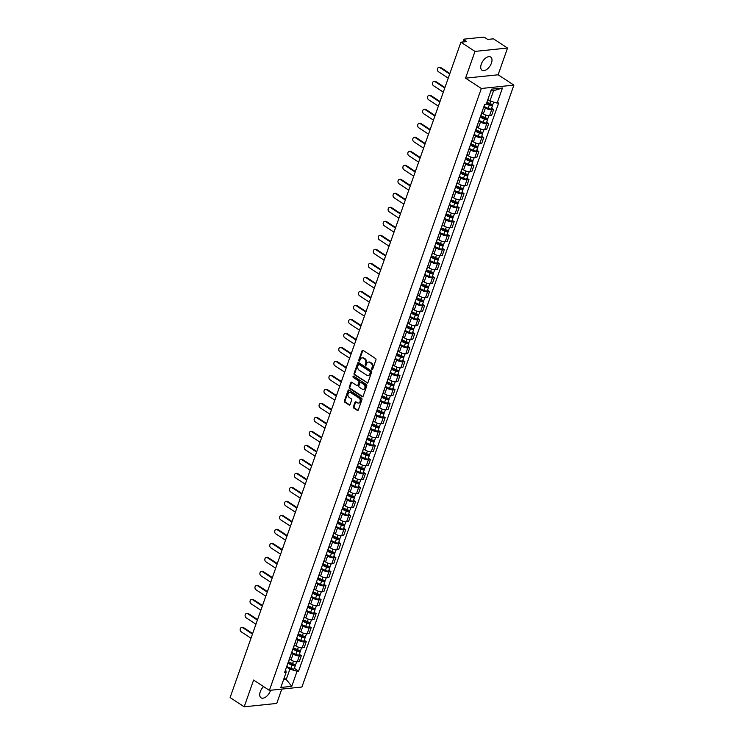 <?xml version="1.0" encoding="UTF-8"?>
<svg xmlns="http://www.w3.org/2000/svg" width="744" height="744" viewBox="0 0 744 744"><rect width="100%" height="100%" fill="white"/><g stroke="black" fill="none" stroke-linecap="round" stroke-linejoin="round"><path stroke-width="1.12" d="M371.944 369.526A0.698 0.53 -95.9 0 0 372.651 369.229L375.943 359.873A0.995 0.753 -95.9 0 0 375.562 358.534L363.063 350.35A0.995 0.753 -95.9 0 0 362.058 350.777L358.757 360.143A0.698 0.53 -95.9 0 0 359.733 360.775L360.161 359.566A3.181 2.427 -95.9 0 1 362.049 357.855A3.181 2.427 -95.9 0 1 363.37 358.199L364.411 358.878A3.181 2.427 -95.9 0 1 365.648 363.156L365.22 364.365A0.698 0.53 -95.9 0 0 366.188 365.006L366.615 363.788A3.181 2.427 -95.9 0 1 368.513 362.086A3.181 2.427 -95.9 0 1 369.833 362.43L370.875 363.109A3.181 2.427 -95.9 0 1 372.102 367.378L371.675 368.596A0.698 0.53 -95.9 0 0 371.944 369.526M263.562 686.572A7.896 4.343 123.2 0 0 260.279 691.725A7.896 4.343 123.2 0 0 261.042 697.807A7.896 4.343 123.2 0 0 270.444 690.674A7.896 4.343 123.2 0 0 270.584 690.255M491.44 63.119A7.896 4.343 123.2 0 0 490.687 57.037A7.896 4.343 123.2 0 0 481.284 64.17A7.896 4.343 123.2 0 0 482.038 70.243A7.896 4.343 123.2 0 0 491.44 63.119M353.409 406.754A0.995 0.753 -95.9 0 0 353.8 408.084L357.306 410.381A0.995 0.753 -95.9 0 0 358.31 409.953L361.965 399.556A0.995 0.753 -95.9 0 0 361.584 398.226L349.085 390.042A0.995 0.753 -95.9 0 0 348.08 390.47L344.416 400.867A0.995 0.753 -95.9 0 0 344.807 402.197L349.038 404.969A0.995 0.753 -95.9 0 0 350.043 404.55L351.614 400.095A0.995 0.753 -95.9 0 0 351.224 398.765L349.122 397.389A2.66 2.027 -95.9 0 1 347.941 394.506A2.66 2.027 -95.9 0 1 349.68 392.386A2.66 2.027 -95.9 0 1 350.787 392.674L359.017 398.059A2.66 2.027 -95.9 0 1 360.198 400.942A2.66 2.027 -95.9 0 1 358.459 403.062A2.66 2.027 -95.9 0 1 357.353 402.774L355.985 401.872A0.995 0.753 -95.9 0 0 354.981 402.299L353.409 406.754L354.06 406.68A0.995 0.753 -95.9 0 0 354.451 408.019L357.957 410.316A0.995 0.753 -95.9 0 0 358.031 410.353M465.558 78.157L498.117 74.791L507.538 48.044L474.979 51.41L465.558 78.157L481.34 88.49L269.375 690.376L253.602 680.053L244.181 706.8L230.101 697.584L460.899 42.203L466.665 41.599L464.47 40.167L463.865 41.896M474.979 51.41L460.899 42.203M366.95 382.983A0.995 0.753 -95.9 0 0 367.954 382.556L371.619 372.158A0.995 0.753 -95.9 0 0 371.237 370.828L358.729 362.644A0.995 0.753 -95.9 0 0 357.724 363.072L354.07 373.469A0.995 0.753 -95.9 0 0 354.451 374.799L367.601 382.918A0.995 0.753 -95.9 0 0 367.676 382.955M366.792 385.857L363.128 396.254A0.995 0.753 -95.9 0 1 362.123 396.682L349.624 388.498A0.995 0.753 -95.9 0 1 349.243 387.168L350.805 382.714A0.995 0.753 -95.9 0 1 351.81 382.286L356.888 385.606A0.995 0.753 -95.9 0 0 357.892 385.178L358.924 382.23A0.995 0.753 -95.9 0 0 358.543 380.891L353.27 377.441A0.698 0.53 -95.9 0 1 353.698 376.204L366.411 384.527A0.995 0.753 -95.9 0 1 366.792 385.857M507.538 48.044L493.458 38.828L487.701 39.423L485.506 37.991A2.027 0.688 19.4 0 0 482.791 37.2L464.358 39.106A2.027 0.688 19.4 0 0 463.865 39.358A2.027 0.688 19.4 0 0 464.47 40.167M498.117 74.791L513.899 85.114L301.934 687.01L269.375 690.376M244.181 706.8L276.74 703.433L281.79 689.093M482.754 109.842A4.659 1.59 -160.6 0 1 482.763 110.252A4.659 1.59 -160.6 0 1 482.503 110.568M481.824 112.921L483.312 113.906A4.659 1.59 19.4 0 0 489.561 115.72L491.654 109.796A4.659 1.59 -160.6 0 1 485.404 107.982L483.786 106.922M491.654 109.796L493.635 109.591L491.589 108.252M480.419 116.492A4.659 1.59 19.4 0 0 480.671 116.176L482.763 110.252M489.561 115.72L491.551 115.515L493.635 109.591M477.825 123.848A4.659 1.59 -160.6 0 1 477.834 124.257A4.659 1.59 -160.6 0 1 477.574 124.573M486.66 122.258L488.706 123.597L486.725 123.802A4.659 1.59 -160.6 0 1 480.475 121.979L478.857 120.919M475.481 130.498A4.659 1.59 19.4 0 0 475.742 130.181L477.834 124.257M476.885 126.926L478.383 127.903A4.659 1.59 19.4 0 0 484.632 129.726L486.623 129.521L488.706 123.597M472.896 137.845A4.659 1.59 -160.6 0 1 472.896 138.254A4.659 1.59 -160.6 0 1 472.645 138.57M481.731 136.254L483.777 137.594L481.786 137.798A4.659 1.59 -160.6 0 1 475.537 135.985L473.928 134.924M470.552 144.494A4.659 1.59 19.4 0 0 470.812 144.178L472.896 138.254M471.956 140.923L473.454 141.909A4.659 1.59 19.4 0 0 479.703 143.722L481.694 143.518L483.777 137.594M467.967 151.85A4.659 1.59 -160.6 0 1 467.967 152.26A4.659 1.59 -160.6 0 1 467.706 152.576M476.802 150.26L478.848 151.599L476.858 151.804A4.659 1.59 -160.6 0 1 470.608 149.981L468.999 148.93M465.623 158.5A4.659 1.59 19.4 0 0 465.884 158.184L467.967 152.26M467.027 154.929L468.525 155.905A4.659 1.59 19.4 0 0 474.774 157.728L476.755 157.523L478.848 151.599M463.038 165.847A4.659 1.59 -160.6 0 1 463.038 166.256A4.659 1.59 -160.6 0 1 462.777 166.572M471.873 164.257L473.919 165.596L471.929 165.8A4.659 1.59 -160.6 0 1 465.679 163.987L464.061 162.927M460.694 172.496A4.659 1.59 19.4 0 0 460.954 172.18L463.038 166.256M462.098 168.935L463.596 169.911A4.659 1.59 19.4 0 0 469.845 171.725L471.826 171.52L473.919 165.596M458.099 179.853A4.659 1.59 -160.6 0 1 458.109 180.262A4.659 1.59 -160.6 0 1 457.848 180.578M466.934 178.262L468.98 179.602L467 179.806A4.659 1.59 -160.6 0 1 460.75 177.983L459.132 176.933M455.765 186.502A4.659 1.59 19.4 0 0 456.016 186.186L458.109 180.262M457.169 182.931L458.657 183.907A4.659 1.59 19.4 0 0 464.916 185.73L466.897 185.526L468.98 179.602M453.17 193.858A4.659 1.59 -160.6 0 1 453.18 194.258A4.659 1.59 -160.6 0 1 452.919 194.575M462.005 192.259L464.051 193.598L462.071 193.812A4.659 1.59 -160.6 0 1 455.821 191.989L454.203 190.929M450.836 200.499A4.659 1.59 19.4 0 0 451.087 200.183L453.18 194.258M452.231 196.937L453.728 197.913A4.659 1.59 19.4 0 0 459.978 199.736L461.968 199.522L464.051 193.598M448.241 207.855A4.659 1.59 -160.6 0 1 448.241 208.264A4.659 1.59 -160.6 0 1 447.99 208.58M457.076 206.265L459.122 207.604L457.132 207.809A4.659 1.59 -160.6 0 1 450.883 205.986L449.274 204.935M445.898 214.505A4.659 1.59 19.4 0 0 446.158 214.188L448.241 208.264M447.302 210.933L448.799 211.91A4.659 1.59 19.4 0 0 455.049 213.733L457.039 213.528L459.122 207.604M443.312 221.861A4.659 1.59 -160.6 0 1 443.312 222.27A4.659 1.59 -160.6 0 1 443.052 222.586M452.147 220.27L454.193 221.61L452.203 221.814A4.659 1.59 -160.6 0 1 445.954 219.992L444.345 218.931M440.969 228.51A4.659 1.59 19.4 0 0 441.229 228.194L443.312 222.27M442.373 224.939L443.87 225.916A4.659 1.59 19.4 0 0 450.12 227.738L452.101 227.534L454.193 221.61M438.383 235.857A4.659 1.59 -160.6 0 1 438.383 236.267A4.659 1.59 -160.6 0 1 438.123 236.583M447.218 234.267L449.264 235.606L447.274 235.811A4.659 1.59 -160.6 0 1 441.025 233.997L439.406 232.937M436.04 242.507A4.659 1.59 19.4 0 0 436.3 242.191L438.383 236.267M437.444 238.936L438.941 239.921A4.659 1.59 19.4 0 0 445.191 241.735L447.172 241.53L449.264 235.606M433.454 249.863A4.659 1.59 -160.6 0 1 433.454 250.272A4.659 1.59 -160.6 0 1 433.194 250.589M442.28 248.273L444.326 249.612L442.345 249.817A4.659 1.59 -160.6 0 1 436.096 247.994L434.477 246.934M431.111 256.513A4.659 1.59 19.4 0 0 431.371 256.196L433.454 250.272M432.515 252.941L434.012 253.918A4.659 1.59 19.4 0 0 440.262 255.741L442.243 255.536L444.326 249.612M428.516 263.86A4.659 1.59 -160.6 0 1 428.525 264.269A4.659 1.59 -160.6 0 1 428.265 264.585M437.351 262.269L439.397 263.608L437.416 263.813A4.659 1.59 -160.6 0 1 431.167 262L429.548 260.939M426.182 270.509A4.659 1.59 19.4 0 0 426.433 270.193L428.525 264.269M427.586 266.938L429.074 267.924A4.659 1.59 19.4 0 0 435.324 269.737L437.314 269.533L439.397 263.608M423.587 277.865A4.659 1.59 -160.6 0 1 423.587 278.275A4.659 1.59 -160.6 0 1 423.336 278.591M432.422 276.275L434.468 277.614L432.478 277.819A4.659 1.59 -160.6 0 1 426.228 275.996L424.619 274.945M421.243 284.515A4.659 1.59 19.4 0 0 421.504 284.199L423.587 278.275M422.648 280.944L424.145 281.92A4.659 1.59 19.4 0 0 430.395 283.743L432.385 283.538L434.468 277.614M418.658 291.862A4.659 1.59 -160.6 0 1 418.658 292.271A4.659 1.59 -160.6 0 1 418.398 292.587M427.493 290.272L429.539 291.611L427.549 291.815A4.659 1.59 -160.6 0 1 421.299 290.002L419.69 288.942M416.315 298.511A4.659 1.59 19.4 0 0 416.575 298.195L418.658 292.271M417.719 294.95L419.216 295.926A4.659 1.59 19.4 0 0 425.466 297.74L427.456 297.535L429.539 291.611M413.729 305.868A4.659 1.59 -160.6 0 1 413.729 306.277A4.659 1.59 -160.6 0 1 413.469 306.593M422.564 304.277L424.61 305.617L422.62 305.821A4.659 1.59 -160.6 0 1 416.37 303.998L414.752 302.947M411.386 312.517A4.659 1.59 19.4 0 0 411.646 312.201L413.729 306.277M412.79 308.946L414.287 309.923A4.659 1.59 19.4 0 0 420.537 311.745L422.518 311.541L424.61 305.617M408.8 319.873A4.659 1.59 -160.6 0 1 408.8 320.273A4.659 1.59 -160.6 0 1 408.54 320.59M417.626 318.283L419.672 319.613L417.691 319.827A4.659 1.59 -160.6 0 1 411.441 318.004L409.823 316.944M406.457 326.514A4.659 1.59 19.4 0 0 406.717 326.197L408.8 320.273M407.861 322.952L409.358 323.928A4.659 1.59 19.4 0 0 415.608 325.751L417.589 325.537L419.672 319.613M403.862 333.87A4.659 1.59 -160.6 0 1 403.871 334.279A4.659 1.59 -160.6 0 1 403.611 334.595M412.697 332.28L414.743 333.619L412.762 333.824A4.659 1.59 -160.6 0 1 406.512 332.001L404.894 330.95M401.528 340.519A4.659 1.59 19.4 0 0 401.779 340.203L403.871 334.279M402.932 336.948L404.42 337.925A4.659 1.59 19.4 0 0 410.669 339.748L412.66 339.543L414.743 333.619M398.933 347.876A4.659 1.59 -160.6 0 1 398.942 348.285A4.659 1.59 -160.6 0 1 398.682 348.601M407.768 346.286L409.814 347.625L407.833 347.829A4.659 1.59 -160.6 0 1 401.574 346.007L399.965 344.946M396.589 354.525A4.659 1.59 19.4 0 0 396.85 354.209L398.942 348.285M397.993 350.954L399.491 351.931A4.659 1.59 19.4 0 0 405.74 353.753L407.731 353.549L409.814 347.625M394.004 361.872A4.659 1.59 -160.6 0 1 394.004 362.282A4.659 1.59 -160.6 0 1 393.753 362.598M402.839 360.282L404.885 361.621L402.895 361.826A4.659 1.59 -160.6 0 1 396.645 360.012L395.036 358.952M391.66 368.522A4.659 1.59 19.4 0 0 391.921 368.206L394.004 362.282M393.065 364.951L394.562 365.936A4.659 1.59 19.4 0 0 400.811 367.75L402.802 367.545L404.885 361.621M389.075 375.878A4.659 1.59 -160.6 0 1 389.075 376.287A4.659 1.59 -160.6 0 1 388.814 376.603M397.91 374.288L399.956 375.627L397.966 375.832A4.659 1.59 -160.6 0 1 391.716 374.009L390.098 372.958M386.731 382.528A4.659 1.59 19.4 0 0 386.992 382.211L389.075 376.287M388.136 378.956L389.633 379.933A4.659 1.59 19.4 0 0 395.882 381.756L397.863 381.551L399.956 375.627M384.146 389.875A4.659 1.59 -160.6 0 1 384.146 390.284A4.659 1.59 -160.6 0 1 383.885 390.6M392.972 388.284L395.027 389.624L393.037 389.828A4.659 1.59 -160.6 0 1 386.787 388.015L385.169 386.954M381.802 396.524A4.659 1.59 19.4 0 0 382.063 396.208L384.146 390.284M383.207 392.953L384.704 393.939A4.659 1.59 19.4 0 0 390.953 395.752L392.934 395.548L395.027 389.624M379.208 403.88A4.659 1.59 -160.6 0 1 379.217 404.29A4.659 1.59 -160.6 0 1 378.956 404.606M388.043 402.29L390.089 403.629L388.108 403.834A4.659 1.59 -160.6 0 1 381.858 402.011L380.24 400.96M376.873 410.53A4.659 1.59 19.4 0 0 377.124 410.214L379.217 404.29M378.278 406.959L379.766 407.935A4.659 1.59 19.4 0 0 386.015 409.758L388.005 409.553L390.089 403.629M374.279 417.877A4.659 1.59 -160.6 0 1 374.288 418.286A4.659 1.59 -160.6 0 1 374.027 418.602M383.113 416.287L385.159 417.626L383.179 417.84A4.659 1.59 -160.6 0 1 376.929 416.017L375.311 414.957M371.935 424.526A4.659 1.59 19.4 0 0 372.195 424.21L374.288 418.286M373.339 420.964L374.837 421.941A4.659 1.59 19.4 0 0 381.086 423.755L383.076 423.55L385.159 417.626M369.349 431.883A4.659 1.59 -160.6 0 1 369.349 432.292A4.659 1.59 -160.6 0 1 369.098 432.608M378.185 430.292L380.231 431.632L378.24 431.836A4.659 1.59 -160.6 0 1 371.991 430.013L370.382 428.963M367.006 438.532A4.659 1.59 19.4 0 0 367.266 438.216L369.349 432.292M368.41 434.961L369.908 435.938A4.659 1.59 19.4 0 0 376.157 437.76L378.147 437.556L380.231 431.632M364.421 445.889A4.659 1.59 -160.6 0 1 364.421 446.288A4.659 1.59 -160.6 0 1 364.16 446.614M373.256 444.298L375.302 445.637L373.311 445.842A4.659 1.59 -160.6 0 1 367.062 444.019L365.453 442.959M362.077 452.529A4.659 1.59 19.4 0 0 362.337 452.213L364.421 446.288M363.481 448.967L364.978 449.943A4.659 1.59 19.4 0 0 371.228 451.766L373.209 451.552L375.302 445.637M359.492 459.885A4.659 1.59 -160.6 0 1 359.492 460.294A4.659 1.59 -160.6 0 1 359.231 460.61M368.327 458.295L370.373 459.634L368.382 459.839A4.659 1.59 -160.6 0 1 362.133 458.016L360.514 456.965M357.148 466.534A4.659 1.59 19.4 0 0 357.408 466.218L359.492 460.294M358.552 462.963L360.05 463.94A4.659 1.59 19.4 0 0 366.299 465.763L368.28 465.558L370.373 459.634M354.553 473.891A4.659 1.59 -160.6 0 1 354.562 474.3A4.659 1.59 -160.6 0 1 354.302 474.616M363.388 472.301L365.434 473.64L363.453 473.844A4.659 1.59 -160.6 0 1 357.204 472.022L355.586 470.961M352.219 480.54A4.659 1.59 19.4 0 0 352.47 480.224L354.562 474.3M353.623 476.969L355.111 477.946A4.659 1.59 19.4 0 0 361.37 479.768L363.351 479.564L365.434 473.64M349.624 487.887A4.659 1.59 -160.6 0 1 349.634 488.296A4.659 1.59 -160.6 0 1 349.373 488.613M358.459 486.297L360.505 487.636L358.524 487.841A4.659 1.59 -160.6 0 1 352.275 486.027L350.657 484.967M347.29 494.537A4.659 1.59 19.4 0 0 347.541 494.221L349.634 488.296M348.685 490.966L350.182 491.951A4.659 1.59 19.4 0 0 356.432 493.765L358.422 493.56L360.505 487.636M344.695 501.893A4.659 1.59 -160.6 0 1 344.695 502.302A4.659 1.59 -160.6 0 1 344.444 502.619M353.53 500.303L355.576 501.642L353.586 501.847A4.659 1.59 -160.6 0 1 347.336 500.024L345.728 498.973M342.352 508.543A4.659 1.59 19.4 0 0 342.612 508.226L344.695 502.302M343.756 504.971L345.253 505.948A4.659 1.59 19.4 0 0 351.503 507.771L353.493 507.566L355.576 501.642M339.766 515.89A4.659 1.59 -160.6 0 1 339.766 516.299A4.659 1.59 -160.6 0 1 339.506 516.615M348.601 514.299L350.647 515.639L348.657 515.843A4.659 1.59 -160.6 0 1 342.407 514.03L340.798 512.969M337.423 522.539A4.659 1.59 19.4 0 0 337.683 522.223L339.766 516.299M338.827 518.968L340.324 519.954A4.659 1.59 19.4 0 0 346.574 521.767L348.555 521.563L350.647 515.639M334.837 529.895A4.659 1.59 -160.6 0 1 334.837 530.305A4.659 1.59 -160.6 0 1 334.577 530.621M343.672 528.305L345.718 529.644L343.728 529.849A4.659 1.59 -160.6 0 1 337.478 528.026L335.86 526.975M332.494 536.545A4.659 1.59 19.4 0 0 332.754 536.229L334.837 530.305M333.898 532.974L335.395 533.95A4.659 1.59 19.4 0 0 341.645 535.773L343.626 535.568L345.718 529.644M329.908 543.892A4.659 1.59 -160.6 0 1 329.908 544.301A4.659 1.59 -160.6 0 1 329.648 544.617M338.734 542.302L340.78 543.641L338.799 543.855A4.659 1.59 -160.6 0 1 332.549 542.032L330.931 540.972M327.565 550.541A4.659 1.59 19.4 0 0 327.825 550.225L329.908 544.301M328.969 546.98L330.466 547.956A4.659 1.59 19.4 0 0 336.716 549.769L338.697 549.565L340.78 543.641M324.97 557.898A4.659 1.59 -160.6 0 1 324.979 558.307A4.659 1.59 -160.6 0 1 324.719 558.623M333.805 556.307L335.851 557.647L333.87 557.851A4.659 1.59 -160.6 0 1 327.62 556.028L326.002 554.978M322.636 564.547A4.659 1.59 19.4 0 0 322.887 564.231L324.979 558.307M324.04 560.976L325.528 561.952A4.659 1.59 19.4 0 0 331.778 563.775L333.768 563.571L335.851 557.647M320.041 571.904A4.659 1.59 -160.6 0 1 320.041 572.313A4.659 1.59 -160.6 0 1 319.79 572.629M328.876 570.313L330.922 571.652L328.932 571.857A4.659 1.59 -160.6 0 1 322.682 570.034L321.073 568.974M317.697 578.544A4.659 1.59 19.4 0 0 317.958 578.228L320.041 572.313M319.102 574.982L320.599 575.958A4.659 1.59 19.4 0 0 326.849 577.781L328.839 577.577L330.922 571.652M315.112 585.9A4.659 1.59 -160.6 0 1 315.112 586.309A4.659 1.59 -160.6 0 1 314.852 586.625M323.947 584.31L325.993 585.649L324.003 585.854A4.659 1.59 -160.6 0 1 317.753 584.04L316.144 582.98M312.768 592.549A4.659 1.59 19.4 0 0 313.029 592.233L315.112 586.309M314.173 588.978L315.67 589.955A4.659 1.59 19.4 0 0 321.919 591.778L323.91 591.573L325.993 585.649M310.183 599.906A4.659 1.59 -160.6 0 1 310.183 600.315A4.659 1.59 -160.6 0 1 309.923 600.631M319.018 598.316L321.064 599.655L319.074 599.859A4.659 1.59 -160.6 0 1 312.824 598.036L311.206 596.976M307.839 606.555A4.659 1.59 19.4 0 0 308.1 606.239L310.183 600.315M309.244 602.984L310.741 603.961A4.659 1.59 19.4 0 0 316.991 605.783L318.971 605.579L321.064 599.655M305.254 613.902A4.659 1.59 -160.6 0 1 305.254 614.312A4.659 1.59 -160.6 0 1 304.993 614.628M314.08 612.312L316.126 613.651L314.145 613.856A4.659 1.59 -160.6 0 1 307.895 612.042L306.277 610.982M302.91 620.552A4.659 1.59 19.4 0 0 303.171 620.236L305.254 614.312M304.315 616.981L305.812 617.966A4.659 1.59 19.4 0 0 312.062 619.78L314.042 619.575L316.126 613.651M300.316 627.908A4.659 1.59 -160.6 0 1 300.325 628.317A4.659 1.59 -160.6 0 1 300.065 628.634M309.151 626.318L311.197 627.657L309.216 627.862A4.659 1.59 -160.6 0 1 302.966 626.039L301.348 624.988M297.981 634.558A4.659 1.59 19.4 0 0 298.232 634.241L300.325 628.317M299.386 630.986L300.874 631.963A4.659 1.59 19.4 0 0 307.123 633.786L309.113 633.581L311.197 627.657M295.387 641.905A4.659 1.59 -160.6 0 1 295.387 642.314A4.659 1.59 -160.6 0 1 295.136 642.63M304.222 640.314L306.268 641.654L304.287 641.858A4.659 1.59 -160.6 0 1 298.028 640.045L296.419 638.984M293.043 648.554A4.659 1.59 19.4 0 0 293.303 648.238L295.387 642.314M294.447 644.983L295.945 645.969A4.659 1.59 19.4 0 0 302.194 647.782L304.184 647.578L306.268 641.654M290.458 655.91A4.659 1.59 -160.6 0 1 290.458 656.32A4.659 1.59 -160.6 0 1 290.207 656.636M299.293 654.32L301.339 655.659L299.348 655.864A4.659 1.59 -160.6 0 1 293.099 654.041L291.49 652.99M288.114 662.56A4.659 1.59 19.4 0 0 288.374 662.244L290.458 656.32M289.518 658.989L291.016 659.965A4.659 1.59 19.4 0 0 297.265 661.788L299.255 661.583L301.339 655.659M487.832 99.631L489.943 101.007L493.579 90.694L490.882 90.973M283.529 679.756L286.235 679.477L289.872 669.154L297.07 671.255L291.76 686.331L280.823 687.465L286.133 672.39L284.599 672.548L484.679 104.402L486.204 104.244L491.514 89.159L502.451 88.034L497.141 103.109L489.943 101.007M297.07 671.255L298.604 671.097L498.675 102.951L497.141 103.109M481.34 88.49L513.899 85.114M284.115 678.091L286.235 679.477L291.76 686.331M285.677 669.479L286.133 672.39M289.872 669.154L286.552 666.987M294.364 668.317L298.604 671.097M502.451 88.034L493.579 90.694M372.549 369.424A0.698 0.53 -95.9 0 1 372.326 368.522L372.753 367.313A3.181 2.427 -95.9 0 0 371.526 363.044L370.875 363.109M368.838 362.077A3.181 2.427 -95.9 0 1 369.163 362.021A3.181 2.427 -95.9 0 1 370.484 362.356L371.526 363.044M362.384 357.855A3.181 2.427 -95.9 0 1 362.7 357.79A3.181 2.427 -95.9 0 1 364.021 358.134L365.062 358.813A3.181 2.427 -95.9 0 1 366.299 363.091L365.871 364.3A0.698 0.53 -95.9 0 0 366.085 365.192M362.988 350.312A0.995 0.753 -95.9 0 0 362.709 350.712L359.408 360.077A0.698 0.53 -95.9 0 0 359.631 360.97M358.654 362.598A0.995 0.753 -95.9 0 0 358.376 363.007L354.721 373.395A0.995 0.753 -95.9 0 0 355.102 374.734L367.601 382.918M370.307 372.493A0.698 0.53 -95.9 0 0 370.038 371.554L359.064 364.374A0.698 0.53 -95.9 0 0 358.357 364.672L357.911 365.955A3.181 2.427 -95.9 0 0 359.138 370.224L366.643 375.134A3.181 2.427 -95.9 0 0 367.954 375.478A3.181 2.427 -95.9 0 0 369.852 373.767L370.958 372.428A0.698 0.53 -95.9 0 0 370.689 371.488L370.038 371.554M359.157 364.365A0.698 0.53 -95.9 0 1 359.715 364.309L370.689 371.488M368.28 375.413A3.181 2.427 -95.9 0 0 368.606 375.413A3.181 2.427 -95.9 0 0 370.503 373.702L369.852 373.767M370.958 372.428L370.503 373.702M351.735 382.249A0.995 0.753 -95.9 0 0 351.456 382.649L349.894 387.094A0.995 0.753 -95.9 0 0 350.275 388.433L362.774 396.617A0.995 0.753 -95.9 0 0 362.858 396.654M357.613 385.587A0.995 0.753 -95.9 0 0 358.543 385.113L359.575 382.165A0.995 0.753 -95.9 0 0 359.194 380.826L353.27 377.441M353.753 376.241A0.698 0.53 -95.9 0 0 353.921 377.375M362.142 389.047A2.66 2.027 -95.9 0 0 363.249 389.335A2.66 2.027 -95.9 0 0 364.988 387.215A2.66 2.027 -95.9 0 0 363.807 384.341L360.905 382.435A0.995 0.753 -95.9 0 0 359.901 382.862L358.859 385.82A0.995 0.753 -95.9 0 0 359.24 387.15L362.142 389.047M363.574 389.27A2.66 2.027 -95.9 0 0 363.9 389.27A2.66 2.027 -95.9 0 0 365.639 387.15A2.66 2.027 -95.9 0 0 364.458 384.267L363.807 384.341M360.831 382.397A0.995 0.753 -95.9 0 1 361.556 382.37L364.458 384.267M355.902 401.834A0.995 0.753 -95.9 0 0 355.632 402.234L354.06 406.68M358.775 402.988A2.66 2.027 -95.9 0 0 359.11 402.988A2.66 2.027 -95.9 0 0 360.849 400.867A2.66 2.027 -95.9 0 0 359.668 397.993L359.017 398.059M350.015 392.386A2.66 2.027 -95.9 0 1 350.331 392.321A2.66 2.027 -95.9 0 1 351.438 392.609L359.668 397.993M349.01 389.996A0.995 0.753 -95.9 0 0 348.731 390.405L345.067 400.793A0.995 0.753 -95.9 0 0 345.458 402.132L349.689 404.903A0.995 0.753 -95.9 0 0 349.764 404.95M486.52 103.342L489.747 104.858L491.347 104.997L490.975 104.513L491.821 104.42A2.53 0.865 19.4 0 1 492.584 105.434L491.449 108.661A2.53 0.865 19.4 0 1 488.12 108.373L483.963 106.429M486.362 103.788L489.254 105.136A2.53 0.865 19.4 0 0 492.584 105.434M491.133 104.086L490.752 105.146M449.692 74.019L439.899 67.611A2.325 1.776 -95.9 0 0 438.932 67.36A2.325 1.776 -95.9 0 0 437.416 69.211A2.325 1.776 -95.9 0 0 438.449 71.74L448.241 78.148M486.901 102.263L489.794 103.611A2.53 0.865 19.4 0 0 493.123 103.909L493.756 102.123M438.932 67.36L439.778 67.267A2.325 1.776 84.1 0 1 440.746 67.518L449.878 73.498M480.326 116.752L484.818 118.854L486.409 119.003L486.046 118.51L486.892 118.426A2.53 0.865 19.4 0 1 487.655 119.44L486.52 122.667A2.53 0.865 19.4 0 1 483.181 122.369L479.034 120.426M480.168 117.199L484.325 119.142A2.53 0.865 19.4 0 0 487.655 119.44M486.195 118.082L485.823 119.152M444.763 88.015L434.97 81.608A2.325 1.776 -95.9 0 0 434.003 81.356A2.325 1.776 -95.9 0 0 432.478 83.216A2.325 1.776 -95.9 0 0 433.519 85.737L443.312 92.144M480.829 115.729L484.865 117.617A2.53 0.865 19.4 0 0 488.194 117.905L488.957 115.739M434.003 81.356L434.849 81.273A2.325 1.776 84.1 0 1 435.817 81.524L444.949 87.494M475.397 130.758L479.88 132.86L481.963 132.432A2.53 0.865 19.4 0 1 482.726 133.436L481.582 136.673A2.53 0.865 19.4 0 1 478.252 136.375L474.095 134.432M475.239 131.195L479.396 133.139A2.53 0.865 19.4 0 0 482.726 133.436M481.266 132.088L480.894 133.148M439.834 102.021L430.041 95.613A2.325 1.776 -95.9 0 0 429.074 95.362A2.325 1.776 -95.9 0 0 427.549 97.213A2.325 1.776 -95.9 0 0 428.591 99.743L438.383 106.15M475.9 129.735L479.926 131.614A2.53 0.865 19.4 0 0 483.256 131.911L484.028 129.744M429.074 95.362L429.92 95.269A2.325 1.776 84.1 0 1 430.888 95.52L440.02 101.5M470.459 144.755L474.951 146.856L476.551 147.005L476.188 146.522L477.034 146.428A2.53 0.865 19.4 0 1 477.788 147.442L476.653 150.669A2.53 0.865 19.4 0 1 473.324 150.372L469.166 148.428M470.31 145.201L474.458 147.145A2.53 0.865 19.4 0 0 477.788 147.442M476.337 146.094L475.965 147.154M434.905 116.018L425.112 109.61A2.325 1.776 -95.9 0 0 424.145 109.359A2.325 1.776 -95.9 0 0 422.62 111.219A2.325 1.776 -95.9 0 0 423.652 113.739L433.454 120.147M470.971 143.732L474.998 145.619A2.53 0.865 19.4 0 0 478.327 145.917L479.089 143.75M424.145 109.359L424.991 109.275A2.325 1.776 84.1 0 1 425.959 109.526L435.091 115.497M465.53 158.76L470.022 160.862L472.105 160.434A2.53 0.865 19.4 0 1 472.858 161.439L471.724 164.675A2.53 0.865 19.4 0 1 468.394 164.377L464.237 162.434M465.372 159.197L469.529 161.141A2.53 0.865 19.4 0 0 472.858 161.439M471.408 160.09L471.036 161.15M429.976 130.023L420.183 123.616A2.325 1.776 -95.9 0 0 419.216 123.365A2.325 1.776 -95.9 0 0 417.691 125.225A2.325 1.776 -95.9 0 0 418.723 127.745L428.516 134.153M466.042 157.737L470.069 159.616A2.53 0.865 19.4 0 0 473.398 159.913L474.161 157.747M419.216 123.365L420.062 123.272A2.325 1.776 84.1 0 1 421.03 123.523L430.153 129.502M460.601 172.766L465.093 174.868L466.693 175.007L466.321 174.524L467.176 174.431A2.53 0.865 19.4 0 1 467.93 175.445L466.795 178.672A2.53 0.865 19.4 0 1 463.466 178.374L459.308 176.43M460.443 173.203L464.6 175.147A2.53 0.865 19.4 0 0 467.93 175.445M466.479 174.096L466.107 175.156M425.038 144.029L415.245 137.612A2.325 1.776 -95.9 0 0 414.287 137.361A2.325 1.776 -95.9 0 0 412.762 139.221A2.325 1.776 -95.9 0 0 413.794 141.741L423.587 148.158M461.113 171.734L465.139 173.622A2.53 0.865 19.4 0 0 468.469 173.919L469.232 171.752M414.287 137.361L415.133 137.277A2.325 1.776 84.1 0 1 416.091 137.528L425.224 143.508M455.672 186.763L460.164 188.864L462.238 188.437A2.53 0.865 19.4 0 1 463.001 189.441L461.866 192.677A2.53 0.865 19.4 0 1 458.527 192.38L454.379 190.436M455.514 187.209L459.671 189.153A2.53 0.865 19.4 0 0 463.001 189.441M461.55 188.093L461.168 189.153M420.109 158.026L410.316 151.618A2.325 1.776 -95.9 0 0 409.349 151.367A2.325 1.776 -95.9 0 0 407.824 153.227A2.325 1.776 -95.9 0 0 408.865 155.747L418.658 162.155M456.174 185.74L460.211 187.627A2.53 0.865 19.4 0 0 463.54 187.916L464.303 185.749M409.349 151.367L410.195 151.283A2.325 1.776 84.1 0 1 411.162 151.534L420.295 157.505M450.743 200.768L455.226 202.87L456.825 203.01L456.463 202.526L457.309 202.433A2.53 0.865 19.4 0 1 458.072 203.447L456.928 206.674A2.53 0.865 19.4 0 1 453.598 206.386L449.45 204.442M450.585 201.206L454.742 203.149A2.53 0.865 19.4 0 0 458.072 203.447M456.611 202.098L456.239 203.159M415.18 172.031L405.387 165.624A2.325 1.776 -95.9 0 0 404.42 165.373A2.325 1.776 -95.9 0 0 402.895 167.223A2.325 1.776 -95.9 0 0 403.936 169.753L413.729 176.161M451.245 199.736L455.272 201.624A2.53 0.865 19.4 0 0 458.611 201.922L459.374 199.755M404.42 165.373L405.266 165.28A2.325 1.776 84.1 0 1 406.233 165.531L415.366 171.511M445.805 214.765L450.297 216.867L452.38 216.439A2.53 0.865 19.4 0 1 453.143 217.443L451.999 220.68A2.53 0.865 19.4 0 1 448.669 220.382L444.512 218.438M445.656 215.211L449.804 217.155A2.53 0.865 19.4 0 0 453.143 217.443M451.682 216.095L451.31 217.155M410.251 186.028L400.458 179.62A2.325 1.776 -95.9 0 0 399.491 179.369A2.325 1.776 -95.9 0 0 397.966 181.229A2.325 1.776 -95.9 0 0 399.007 183.749L408.8 190.157M446.316 213.742L450.343 215.63A2.53 0.865 19.4 0 0 453.673 215.918L454.435 213.751M399.491 179.369L400.337 179.285A2.325 1.776 84.1 0 1 401.304 179.537L410.437 185.507M440.876 228.771L445.368 230.873L446.967 231.012L446.605 230.528L447.451 230.435A2.53 0.865 19.4 0 1 448.204 231.449L447.07 234.676A2.53 0.865 19.4 0 1 443.74 234.388L439.583 232.444M440.727 229.208L444.875 231.152A2.53 0.865 19.4 0 0 448.204 231.449M446.753 230.101L446.381 231.161M405.322 200.034L395.529 193.626A2.325 1.776 -95.9 0 0 394.562 193.375A2.325 1.776 -95.9 0 0 393.037 195.226A2.325 1.776 -95.9 0 0 394.069 197.755L403.862 204.163M441.387 227.738L445.414 229.626A2.53 0.865 19.4 0 0 448.744 229.924L449.506 227.757M394.562 193.375L395.408 193.282A2.325 1.776 84.1 0 1 396.375 193.533L405.499 199.513M435.947 242.767L440.439 244.869L442.038 245.018L441.676 244.525L442.522 244.441A2.53 0.865 19.4 0 1 443.275 245.455L442.141 248.682A2.53 0.865 19.4 0 1 438.811 248.384L434.654 246.441M435.789 243.214L439.946 245.157A2.53 0.865 19.4 0 0 443.275 245.455M441.824 244.097L441.452 245.167M400.393 214.03L390.591 207.623A2.325 1.776 -95.9 0 0 389.633 207.371A2.325 1.776 -95.9 0 0 388.108 209.231A2.325 1.776 -95.9 0 0 389.14 211.752L398.933 218.159M436.458 241.744L440.485 243.632A2.53 0.865 19.4 0 0 443.815 243.92L444.577 241.754M389.633 207.371L390.479 207.288A2.325 1.776 84.1 0 1 391.446 207.539L400.57 213.509M431.018 256.773L435.51 258.875L437.584 258.447A2.53 0.865 19.4 0 1 438.346 259.451L437.212 262.688A2.53 0.865 19.4 0 1 433.882 262.39L429.725 260.447M430.86 257.21L435.017 259.154A2.53 0.865 19.4 0 0 438.346 259.451M436.895 258.103L436.514 259.163M395.455 228.036L385.662 221.628A2.325 1.776 -95.9 0 0 384.695 221.377A2.325 1.776 -95.9 0 0 383.169 223.228A2.325 1.776 -95.9 0 0 384.211 225.758L394.004 232.165M431.52 255.75L435.556 257.629A2.53 0.865 19.4 0 0 438.886 257.926L439.648 255.759M384.695 221.377L385.541 221.284A2.325 1.776 84.1 0 1 386.508 221.535L395.641 227.515M426.089 270.769L430.571 272.871L432.171 273.02L431.808 272.537L432.655 272.444A2.53 0.865 19.4 0 1 433.417 273.457L432.273 276.684A2.53 0.865 19.4 0 1 428.944 276.387L424.796 274.443M425.931 271.216L430.088 273.16A2.53 0.865 19.4 0 0 433.417 273.457M431.957 272.109L431.585 273.169M390.526 242.032L380.733 235.625A2.325 1.776 -95.9 0 0 379.766 235.374A2.325 1.776 -95.9 0 0 378.24 237.234A2.325 1.776 -95.9 0 0 379.282 239.754L389.075 246.162M426.591 269.747L430.618 271.634A2.53 0.865 19.4 0 0 433.957 271.932L434.719 269.765M379.766 235.374L380.612 235.29A2.325 1.776 84.1 0 1 381.579 235.541L390.712 241.512M421.151 284.775L425.642 286.877L427.726 286.449A2.53 0.865 19.4 0 1 428.488 287.454L427.344 290.69A2.53 0.865 19.4 0 1 424.015 290.393L419.858 288.449M421.002 285.212L425.149 287.156A2.53 0.865 19.4 0 0 428.488 287.454M427.028 286.105L426.656 287.165M385.597 256.038L375.804 249.631A2.325 1.776 -95.9 0 0 374.837 249.379A2.325 1.776 -95.9 0 0 373.311 251.239A2.325 1.776 -95.9 0 0 374.353 253.76L384.146 260.168M421.662 283.752L425.689 285.631A2.53 0.865 19.4 0 0 429.018 285.928L429.781 283.762M374.837 249.379L375.683 249.287A2.325 1.776 84.1 0 1 376.65 249.547L385.783 255.518M416.222 298.781L420.713 300.883L422.313 301.022L421.95 300.539L422.797 300.446A2.53 0.865 19.4 0 1 423.55 301.459L422.415 304.687A2.53 0.865 19.4 0 1 419.086 304.389L414.929 302.445M416.073 299.218L420.221 301.162A2.53 0.865 19.4 0 0 423.55 301.459M422.099 300.111L421.727 301.171M380.668 270.044L370.875 263.627A2.325 1.776 -95.9 0 0 369.908 263.376A2.325 1.776 -95.9 0 0 368.382 265.236A2.325 1.776 -95.9 0 0 369.415 267.756L379.208 274.173M416.733 297.749L420.76 299.637A2.53 0.865 19.4 0 0 424.089 299.934L424.852 297.767M369.908 263.376L370.754 263.292A2.325 1.776 84.1 0 1 371.721 263.543L380.844 269.523M411.293 312.778L415.784 314.879L417.868 314.452A2.53 0.865 19.4 0 1 418.621 315.456L417.486 318.692A2.53 0.865 19.4 0 1 414.157 318.395L410 316.451M411.134 313.224L415.292 315.168A2.53 0.865 19.4 0 0 418.621 315.456M417.17 314.108L416.798 315.168M375.739 284.041L365.946 277.633A2.325 1.776 -95.9 0 0 364.978 277.382A2.325 1.776 -95.9 0 0 363.453 279.242A2.325 1.776 -95.9 0 0 364.486 281.762L374.279 288.17M411.804 311.755L415.831 313.643A2.53 0.865 19.4 0 0 419.16 313.931L419.923 311.764M364.978 277.382L365.825 277.298A2.325 1.776 84.1 0 1 366.792 277.549L375.915 283.52M406.363 326.783L410.855 328.885L412.455 329.025L412.083 328.541L412.929 328.448A2.53 0.865 19.4 0 1 413.692 329.462L412.557 332.689A2.53 0.865 19.4 0 1 409.228 332.401L405.071 330.457M406.205 327.221L410.363 329.164A2.53 0.865 19.4 0 0 413.692 329.462M412.241 328.113L411.86 329.173M370.8 298.046L361.007 291.639A2.325 1.776 -95.9 0 0 360.04 291.388A2.325 1.776 -95.9 0 0 358.515 293.238A2.325 1.776 -95.9 0 0 359.557 295.768L369.349 302.176M406.875 325.751L410.902 327.639A2.53 0.865 19.4 0 0 414.231 327.937L414.994 325.77M360.04 291.388L360.887 291.295A2.325 1.776 84.1 0 1 361.854 291.546L370.986 297.526M401.435 340.78L405.917 342.882L408 342.454A2.53 0.865 19.4 0 1 408.763 343.458L407.619 346.695A2.53 0.865 19.4 0 1 404.29 346.397L400.142 344.453M401.276 341.226L405.434 343.17A2.53 0.865 19.4 0 0 408.763 343.458M407.303 342.11L406.931 343.17M365.871 312.043L356.078 305.635A2.325 1.776 -95.9 0 0 355.111 305.384A2.325 1.776 -95.9 0 0 353.586 307.244A2.325 1.776 -95.9 0 0 354.628 309.764L364.421 316.172M401.937 339.757L405.964 341.645A2.53 0.865 19.4 0 0 409.302 341.933L410.065 339.766M355.111 305.384L355.958 305.3A2.325 1.776 84.1 0 1 356.925 305.552L366.057 311.522M396.496 354.786L400.988 356.888L403.071 356.46A2.53 0.865 19.4 0 1 403.834 357.464L402.69 360.691A2.53 0.865 19.4 0 1 399.361 360.403L395.204 358.459M396.347 355.223L400.505 357.167A2.53 0.865 19.4 0 0 403.834 357.464M402.374 356.116L402.002 357.176M360.942 326.049L351.149 319.641A2.325 1.776 -95.9 0 0 350.182 319.39A2.325 1.776 -95.9 0 0 348.657 321.241A2.325 1.776 -95.9 0 0 349.699 323.77L359.492 330.178M397.008 353.753L401.035 355.641A2.53 0.865 19.4 0 0 404.364 355.939L405.127 353.772M350.182 319.39L351.029 319.297A2.325 1.776 84.1 0 1 351.996 319.548L361.128 325.528M391.567 368.782L396.059 370.884L397.659 371.033L397.296 370.54L398.142 370.456A2.53 0.865 19.4 0 1 398.896 371.47L397.761 374.697A2.53 0.865 19.4 0 1 394.432 374.399L390.274 372.456M391.418 369.229L395.566 371.172A2.53 0.865 19.4 0 0 398.896 371.47M397.445 370.112L397.073 371.182M356.013 340.045L346.22 333.638A2.325 1.776 -95.9 0 0 345.253 333.386A2.325 1.776 -95.9 0 0 343.728 335.246A2.325 1.776 -95.9 0 0 344.76 337.767L354.553 344.174M392.079 367.759L396.106 369.647A2.53 0.865 19.4 0 0 399.435 369.935L400.198 367.769M345.253 333.386L346.099 333.303A2.325 1.776 84.1 0 1 347.067 333.554L356.199 339.524M386.638 382.788L391.13 384.89L393.213 384.462A2.53 0.865 19.4 0 1 393.967 385.466L392.832 388.703A2.53 0.865 19.4 0 1 389.503 388.405L385.346 386.462M386.48 383.225L390.637 385.169A2.53 0.865 19.4 0 0 393.967 385.466M392.516 384.118L392.144 385.178M351.084 354.051L341.291 347.643A2.325 1.776 -95.9 0 0 340.324 347.392A2.325 1.776 -95.9 0 0 338.799 349.243A2.325 1.776 -95.9 0 0 339.831 351.773L349.624 358.18M387.15 381.765L391.177 383.644A2.53 0.865 19.4 0 0 394.506 383.941L395.269 381.774M340.324 347.392L341.171 347.299A2.325 1.776 84.1 0 1 342.138 347.55L351.261 353.53M381.709 396.784L386.201 398.886L387.801 399.035L387.429 398.552L388.275 398.459A2.53 0.865 19.4 0 1 389.038 399.472L387.903 402.699A2.53 0.865 19.4 0 1 384.574 402.402L380.417 400.458M381.551 397.231L385.708 399.175A2.53 0.865 19.4 0 0 389.038 399.472M387.587 398.124L387.206 399.184M346.146 368.057L336.353 361.64A2.325 1.776 -95.9 0 0 335.386 361.389A2.325 1.776 -95.9 0 0 333.87 363.249A2.325 1.776 -95.9 0 0 334.902 365.769L344.695 372.177M382.221 395.762L386.248 397.649A2.53 0.865 19.4 0 0 389.577 397.947L390.34 395.78M335.386 361.389L336.232 361.305A2.325 1.776 84.1 0 1 337.199 361.556L346.332 367.527M376.78 410.79L381.272 412.892L383.346 412.464A2.53 0.865 19.4 0 1 384.109 413.469L382.974 416.705A2.53 0.865 19.4 0 1 379.635 416.408L375.488 414.464M376.622 411.227L380.779 413.18A2.53 0.865 19.4 0 0 384.109 413.469M382.649 412.12L382.277 413.18M341.217 382.053L331.424 375.646A2.325 1.776 -95.9 0 0 330.457 375.394A2.325 1.776 -95.9 0 0 328.932 377.255A2.325 1.776 -95.9 0 0 329.973 379.775L339.766 386.183M377.282 409.767L381.319 411.646A2.53 0.865 19.4 0 0 384.648 411.944L385.411 409.777M330.457 375.394L331.303 375.311A2.325 1.776 84.1 0 1 332.27 375.562L341.403 381.533M371.851 424.796L376.334 426.898L377.933 427.037L377.571 426.554L378.417 426.461A2.53 0.865 19.4 0 1 379.18 427.474L378.036 430.702A2.53 0.865 19.4 0 1 374.706 430.413L370.549 428.46M371.693 425.233L375.85 427.177A2.53 0.865 19.4 0 0 379.18 427.474M377.719 426.126L377.348 427.186M336.288 396.059L326.495 389.651A2.325 1.776 -95.9 0 0 325.528 389.391A2.325 1.776 -95.9 0 0 324.003 391.251A2.325 1.776 -95.9 0 0 325.044 393.771L334.837 400.188M372.353 423.764L376.38 425.652A2.53 0.865 19.4 0 0 379.71 425.949L380.482 423.782M325.528 389.391L326.374 389.307A2.325 1.776 84.1 0 1 327.341 389.558L336.474 395.538M366.913 438.793L371.405 440.894L373.488 440.467A2.53 0.865 19.4 0 1 374.241 441.471L373.107 444.707A2.53 0.865 19.4 0 1 369.777 444.41L365.62 442.466M366.764 439.239L370.912 441.183A2.53 0.865 19.4 0 0 374.241 441.471M372.791 440.123L372.418 441.183M331.359 410.056L321.566 403.648A2.325 1.776 -95.9 0 0 320.599 403.397A2.325 1.776 -95.9 0 0 319.074 405.257A2.325 1.776 -95.9 0 0 320.106 407.777L329.908 414.185M367.424 437.77L371.451 439.658A2.53 0.865 19.4 0 0 374.781 439.946L375.543 437.779M320.599 403.397L321.445 403.313A2.325 1.776 84.1 0 1 322.412 403.564L331.545 409.535M361.984 452.798L366.476 454.9L368.075 455.04L367.713 454.556L368.559 454.463A2.53 0.865 19.4 0 1 369.312 455.477L368.178 458.704A2.53 0.865 19.4 0 1 364.848 458.416L360.691 456.472M361.826 453.236L365.983 455.179A2.53 0.865 19.4 0 0 369.312 455.477M367.862 454.128L367.49 455.189M326.43 424.061L316.637 417.654A2.325 1.776 -95.9 0 0 315.67 417.403A2.325 1.776 -95.9 0 0 314.145 419.253A2.325 1.776 -95.9 0 0 315.177 421.783L324.97 428.191M362.495 451.766L366.522 453.654A2.53 0.865 19.4 0 0 369.852 453.952L370.614 451.785M315.67 417.403L316.516 417.31A2.325 1.776 84.1 0 1 317.483 417.561L326.607 423.541M357.055 466.795L361.547 468.897L363.63 468.469A2.53 0.865 19.4 0 1 364.383 469.473L363.249 472.71A2.53 0.865 19.4 0 1 359.919 472.412L355.762 470.468M356.897 467.241L361.054 469.185A2.53 0.865 19.4 0 0 364.383 469.473M362.933 468.125L362.561 469.194M321.492 438.058L311.699 431.65A2.325 1.776 -95.9 0 0 310.741 431.399A2.325 1.776 -95.9 0 0 309.216 433.259A2.325 1.776 -95.9 0 0 310.248 435.779L320.041 442.187M357.566 465.772L361.593 467.66A2.53 0.865 19.4 0 0 364.923 467.948L365.685 465.781M310.741 431.399L311.587 431.315A2.325 1.776 84.1 0 1 312.545 431.567L321.678 437.537M352.126 480.801L356.618 482.903L358.692 482.475A2.53 0.865 19.4 0 1 359.454 483.479L358.32 486.706A2.53 0.865 19.4 0 1 354.981 486.418L350.833 484.474M351.968 481.238L356.125 483.181A2.53 0.865 19.4 0 0 359.454 483.479M358.004 482.131L357.622 483.191M316.563 452.064L306.77 445.656A2.325 1.776 -95.9 0 0 305.803 445.405A2.325 1.776 -95.9 0 0 304.277 447.256A2.325 1.776 -95.9 0 0 305.319 449.785L315.112 456.193M352.628 479.768L356.664 481.656A2.53 0.865 19.4 0 0 359.994 481.954L360.756 479.787M305.803 445.405L306.649 445.312A2.325 1.776 84.1 0 1 307.616 445.563L316.749 451.543M347.197 494.797L351.68 496.899L353.279 497.048L352.916 496.564L353.763 496.471A2.53 0.865 19.4 0 1 354.525 497.485L353.381 500.712A2.53 0.865 19.4 0 1 350.052 500.414L345.904 498.471M347.039 495.244L351.196 497.187A2.53 0.865 19.4 0 0 354.525 497.485M353.065 496.127L352.693 497.197M311.634 466.06L301.841 459.653A2.325 1.776 -95.9 0 0 300.874 459.401A2.325 1.776 -95.9 0 0 299.348 461.261A2.325 1.776 -95.9 0 0 300.39 463.782L310.183 470.189M347.699 493.774L351.726 495.662A2.53 0.865 19.4 0 0 355.065 495.96L355.827 493.784M300.874 459.401L301.72 459.318A2.325 1.776 84.1 0 1 302.687 459.569L311.82 465.539M342.259 508.803L346.751 510.905L348.834 510.477A2.53 0.865 19.4 0 1 349.596 511.481L348.452 514.718A2.53 0.865 19.4 0 1 345.123 514.42L340.966 512.476M342.11 509.24L346.258 511.184A2.53 0.865 19.4 0 0 349.596 511.481M348.136 510.133L347.764 511.193M306.705 480.066L296.912 473.658A2.325 1.776 -95.9 0 0 295.945 473.407A2.325 1.776 -95.9 0 0 294.419 475.267A2.325 1.776 -95.9 0 0 295.461 477.788L305.254 484.195M342.77 507.78L346.797 509.659A2.53 0.865 19.4 0 0 350.126 509.956L350.889 507.789M295.945 473.407L296.791 473.314A2.325 1.776 84.1 0 1 297.758 473.565L306.891 479.545M337.33 522.809L341.822 524.901L343.421 525.05L343.058 524.567L343.905 524.474A2.53 0.865 19.4 0 1 344.658 525.487L343.523 528.714A2.53 0.865 19.4 0 1 340.194 528.417L336.037 526.473M337.181 523.246L341.329 525.19A2.53 0.865 19.4 0 0 344.658 525.487M343.207 524.139L342.835 525.199M301.776 494.072L291.983 487.655A2.325 1.776 -95.9 0 0 291.016 487.404A2.325 1.776 -95.9 0 0 289.49 489.264A2.325 1.776 -95.9 0 0 290.523 491.784L300.316 498.192M337.841 521.776L341.868 523.664A2.53 0.865 19.4 0 0 345.197 523.962L345.96 521.795M291.016 487.404L291.862 487.32A2.325 1.776 84.1 0 1 292.829 487.571L301.952 493.542M332.401 536.805L336.893 538.907L338.976 538.479A2.53 0.865 19.4 0 1 339.729 539.484L338.594 542.72A2.53 0.865 19.4 0 1 335.265 542.423L331.108 540.479M332.243 537.242L336.4 539.195A2.53 0.865 19.4 0 0 339.729 539.484M338.278 538.135L337.906 539.195M296.847 508.068L287.044 501.661A2.325 1.776 -95.9 0 0 286.087 501.409A2.325 1.776 -95.9 0 0 284.561 503.269A2.325 1.776 -95.9 0 0 285.594 505.79L295.387 512.197M332.912 535.782L336.939 537.661A2.53 0.865 19.4 0 0 340.268 537.959L341.031 535.792M286.087 501.409L286.933 501.326A2.325 1.776 84.1 0 1 287.9 501.577L297.023 507.548M327.472 550.811L331.964 552.913L333.563 553.052L333.191 552.569L334.037 552.476A2.53 0.865 19.4 0 1 334.8 553.49L333.665 556.717A2.53 0.865 19.4 0 1 330.336 556.428L326.179 554.475M327.314 551.248L331.471 553.192A2.53 0.865 19.4 0 0 334.8 553.49M333.349 552.141L332.968 553.201M291.908 522.074L282.116 515.666A2.325 1.776 -95.9 0 0 281.148 515.415A2.325 1.776 -95.9 0 0 279.623 517.266A2.325 1.776 -95.9 0 0 280.665 519.786L290.458 526.203M327.974 549.779L332.01 551.667A2.53 0.865 19.4 0 0 335.339 551.964L336.102 549.797M281.148 515.415L281.995 515.322A2.325 1.776 84.1 0 1 282.962 515.573L292.094 521.553M322.543 564.808L327.025 566.909L329.108 566.482A2.53 0.865 19.4 0 1 329.871 567.486L328.727 570.722A2.53 0.865 19.4 0 1 325.398 570.425L321.25 568.481M322.385 565.254L326.542 567.198A2.53 0.865 19.4 0 0 329.871 567.486M328.411 566.138L328.039 567.198M286.979 536.071L277.187 529.663A2.325 1.776 -95.9 0 0 276.219 529.412A2.325 1.776 -95.9 0 0 274.694 531.272A2.325 1.776 -95.9 0 0 275.736 533.792L285.529 540.2M323.045 563.785L327.072 565.673A2.53 0.865 19.4 0 0 330.41 565.961L331.173 563.794M276.219 529.412L277.066 529.328A2.325 1.776 84.1 0 1 278.033 529.579L287.165 535.55M317.604 578.813L322.096 580.915L323.696 581.055L323.333 580.571L324.179 580.478A2.53 0.865 19.4 0 1 324.942 581.492L323.798 584.719A2.53 0.865 19.4 0 1 320.469 584.431L316.312 582.487M317.456 579.251L321.603 581.194A2.53 0.865 19.4 0 0 324.942 581.492M323.482 580.143L323.11 581.204M282.05 550.076L272.257 543.669A2.325 1.776 -95.9 0 0 271.29 543.418A2.325 1.776 -95.9 0 0 269.765 545.268A2.325 1.776 -95.9 0 0 270.807 547.798L280.6 554.206M318.116 577.781L322.143 579.669A2.53 0.865 19.4 0 0 325.472 579.967L326.235 577.8M271.29 543.418L272.137 543.325A2.325 1.776 84.1 0 1 273.104 543.576L282.236 549.556M312.675 592.81L317.167 594.912L319.25 594.484A2.53 0.865 19.4 0 1 320.004 595.488L318.869 598.725A2.53 0.865 19.4 0 1 315.54 598.427L311.383 596.483M312.526 593.256L316.674 595.2A2.53 0.865 19.4 0 0 320.004 595.488M318.553 594.14L318.181 595.209M277.121 564.073L267.329 557.665A2.325 1.776 -95.9 0 0 266.361 557.414A2.325 1.776 -95.9 0 0 264.836 559.274A2.325 1.776 -95.9 0 0 265.868 561.794L275.661 568.202M313.187 591.787L317.214 593.675A2.53 0.865 19.4 0 0 320.543 593.963L321.306 591.796M266.361 557.414L267.208 557.33A2.325 1.776 84.1 0 1 268.175 557.582L277.298 563.552M307.746 606.816L312.238 608.918L314.321 608.49A2.53 0.865 19.4 0 1 315.075 609.494L313.94 612.721A2.53 0.865 19.4 0 1 310.611 612.433L306.454 610.489M307.588 607.253L311.745 609.197A2.53 0.865 19.4 0 0 315.075 609.494M313.624 608.146L313.252 609.206M272.192 578.079L262.399 571.671A2.325 1.776 -95.9 0 0 261.432 571.42A2.325 1.776 -95.9 0 0 259.907 573.271A2.325 1.776 -95.9 0 0 260.939 575.8L270.732 582.208M308.258 605.793L312.285 607.671A2.53 0.865 19.4 0 0 315.614 607.969L316.377 605.802M261.432 571.42L262.279 571.327A2.325 1.776 84.1 0 1 263.246 571.578L272.369 577.558M302.817 620.812L307.309 622.914L308.909 623.063L308.537 622.579L309.383 622.486A2.53 0.865 19.4 0 1 310.146 623.5L309.011 626.727A2.53 0.865 19.4 0 1 305.682 626.429L301.525 624.486M302.659 621.259L306.816 623.202A2.53 0.865 19.4 0 0 310.146 623.5M308.695 622.142L308.314 623.212M267.254 592.075L257.461 585.668A2.325 1.776 -95.9 0 0 256.494 585.416A2.325 1.776 -95.9 0 0 254.969 587.276A2.325 1.776 -95.9 0 0 256.01 589.797L265.803 596.204M303.329 619.789L307.356 621.677A2.53 0.865 19.4 0 0 310.685 621.975L311.448 619.799M256.494 585.416L257.34 585.333A2.325 1.776 84.1 0 1 258.308 585.584L267.44 591.554M297.888 634.818L302.371 636.92L304.454 636.492A2.53 0.865 19.4 0 1 305.217 637.496L304.073 640.733A2.53 0.865 19.4 0 1 300.743 640.435L296.596 638.491M297.73 635.255L301.887 637.199A2.53 0.865 19.4 0 0 305.217 637.496M303.757 636.148L303.385 637.208M262.325 606.081L252.532 599.673A2.325 1.776 -95.9 0 0 251.565 599.422A2.325 1.776 -95.9 0 0 250.04 601.282A2.325 1.776 -95.9 0 0 251.081 603.803L260.874 610.21M298.391 633.795L302.417 635.674A2.53 0.865 19.4 0 0 305.756 635.971L306.519 633.804M251.565 599.422L252.411 599.329A2.325 1.776 84.1 0 1 253.379 599.58L262.511 605.56M292.95 648.824L297.442 650.916L299.042 651.065L298.679 650.582L299.525 650.489A2.53 0.865 19.4 0 1 300.288 651.502L299.144 654.729A2.53 0.865 19.4 0 1 295.814 654.432L291.657 652.488M292.801 649.261L296.958 651.205A2.53 0.865 19.4 0 0 300.288 651.502M298.828 650.154L298.456 651.214M257.396 620.087L247.603 613.67A2.325 1.776 -95.9 0 0 246.636 613.419A2.325 1.776 -95.9 0 0 245.111 615.279A2.325 1.776 -95.9 0 0 246.152 617.799L255.945 624.216M293.462 647.792L297.488 649.679A2.53 0.865 19.4 0 0 300.818 649.977L301.58 647.81M246.636 613.419L247.482 613.335A2.325 1.776 84.1 0 1 248.45 613.586L257.582 619.557M288.021 662.82L292.513 664.922L294.596 664.494A2.53 0.865 19.4 0 1 295.349 665.499L294.215 668.735A2.53 0.865 19.4 0 1 290.885 668.438L286.728 666.494M287.872 663.257L292.02 665.21A2.53 0.865 19.4 0 0 295.349 665.499M293.899 664.15L293.527 665.21M252.467 634.083L242.674 627.676A2.325 1.776 -95.9 0 0 241.707 627.424A2.325 1.776 -95.9 0 0 240.182 629.284A2.325 1.776 -95.9 0 0 241.214 631.805L251.007 638.212M288.533 661.797L292.559 663.676A2.53 0.865 19.4 0 0 295.889 663.974L296.651 661.807M241.707 627.424L242.553 627.341A2.325 1.776 84.1 0 1 243.521 627.592L252.653 633.562M302.194 647.782L304.287 641.858M307.123 633.786L309.216 627.862M312.062 619.78L314.145 613.856M316.991 605.783L319.074 599.859M321.919 591.778L324.003 585.854M326.849 577.781L328.932 571.857M331.778 563.775L333.87 557.851M336.716 549.769L338.799 543.855M341.645 535.773L343.728 529.849M346.574 521.767L348.657 515.843M351.503 507.771L353.586 501.847M356.432 493.765L358.524 487.841M361.37 479.768L363.453 473.844M366.299 465.763L368.382 459.839M371.228 451.766L373.311 445.842M376.157 437.76L378.24 431.836M381.086 423.755L383.179 417.84M386.015 409.758L388.108 403.834M390.953 395.752L393.037 389.828M395.882 381.756L397.966 375.832M400.811 367.75L402.895 361.826M405.74 353.753L407.833 347.829M410.669 339.748L412.762 333.824M415.608 325.751L417.691 319.827M420.537 311.745L422.62 305.821M425.466 297.74L427.549 291.815M430.395 283.743L432.478 277.819M435.324 269.737L437.416 263.813M440.262 255.741L442.345 249.817M445.191 241.735L447.274 235.811M450.12 227.738L452.203 221.814M455.049 213.733L457.132 207.809M459.978 199.736L462.071 193.812M464.916 185.73L467 179.806M469.845 171.725L471.929 165.8M474.774 157.728L476.858 151.804M479.703 143.722L481.786 137.798M484.632 129.726L486.725 123.802M297.265 661.788L299.348 655.864M291.016 659.965L293.099 654.041M295.945 645.969L298.028 640.045M300.874 631.963L302.966 626.039M305.812 617.966L307.895 612.042M310.741 603.961L312.824 598.036M315.67 589.955L317.753 584.04M320.599 575.958L322.682 570.034M325.528 561.952L327.62 556.028M330.466 547.956L332.549 542.032M335.395 533.95L337.478 528.026M340.324 519.954L342.407 514.03M345.253 505.948L347.336 500.024M350.182 491.951L352.275 486.027M355.111 477.946L357.204 472.022M360.05 463.94L362.133 458.016M364.978 449.943L367.062 444.019M369.908 435.938L371.991 430.013M374.837 421.941L376.929 416.017M379.766 407.935L381.858 402.011M384.704 393.939L386.787 388.015M389.633 379.933L391.716 374.009M394.562 365.936L396.645 360.012M399.491 351.931L401.574 346.007M404.42 337.925L406.512 332.001M409.358 323.928L411.441 318.004M414.287 309.923L416.37 303.998M419.216 295.926L421.299 290.002M424.145 281.92L426.228 275.996M429.074 267.924L431.167 262M434.012 253.918L436.096 247.994M438.941 239.921L441.025 233.997M443.87 225.916L445.954 219.992M448.799 211.91L450.883 205.986M453.728 197.913L455.821 191.989M458.657 183.907L460.75 177.983M463.596 169.911L465.679 163.987M468.525 155.905L470.608 149.981M473.454 141.909L475.537 135.985M478.383 127.903L480.475 121.979M483.312 113.906L485.404 107.982M372.753 367.313L372.102 367.378M370.484 362.356L369.833 362.43M365.871 364.3L365.22 364.365M366.299 363.091L365.648 363.156M365.062 358.813L364.411 358.878M364.021 358.134L363.37 358.199M359.408 360.077L358.757 360.143M362.709 350.712L362.058 350.777M372.326 368.522L371.675 368.596M355.102 374.734L354.451 374.799M354.721 373.395L354.07 373.469M358.376 363.007L357.724 363.072M359.715 364.309L359.064 364.374M362.774 396.617L362.123 396.682M350.275 388.433L349.624 388.498M349.894 387.094L349.243 387.168M351.456 382.649L350.805 382.714M358.543 385.113L357.892 385.178M359.575 382.165L358.924 382.23M359.194 380.826L358.543 380.891M361.556 382.37L360.905 382.435M355.632 402.234L354.981 402.299M351.438 392.609L350.787 392.674M349.689 404.903L349.038 404.969M345.458 402.132L344.807 402.197M345.067 400.793L344.416 400.867M348.731 390.405L348.08 390.47M357.957 410.316L357.306 410.381M354.451 408.019L353.8 408.084M489.254 105.136L488.12 108.373M490.64 101.212L489.794 103.611M440.746 67.518L439.899 67.611M484.325 119.142L483.181 122.369M485.758 115.078L484.865 117.617M435.817 81.524L434.97 81.608M479.396 133.139L478.252 136.375M480.819 129.084L479.926 131.614M430.888 95.52L430.041 95.613M474.458 147.145L473.324 150.372M475.89 143.081L474.998 145.619M425.959 109.526L425.112 109.61M469.529 161.141L468.394 164.377M470.961 157.086L470.069 159.616M421.03 123.523L420.183 123.616M464.6 175.147L463.466 178.374M466.032 171.083L465.139 173.622M416.091 137.528L415.245 137.612M459.671 189.153L458.527 192.38M461.103 185.089L460.211 187.627M411.162 151.534L410.316 151.618M454.742 203.149L453.598 206.386M456.165 199.085L455.272 201.624M406.233 165.531L405.387 165.624M449.804 217.155L448.669 220.382M451.236 213.091L450.343 215.63M401.304 179.537L400.458 179.62M444.875 231.152L443.74 234.388M446.307 227.087L445.414 229.626M396.375 193.533L395.529 193.626M439.946 245.157L438.811 248.384M441.378 241.093L440.485 243.632M391.446 207.539L390.591 207.623M435.017 259.154L433.882 262.39M436.449 255.099L435.556 257.629M386.508 221.535L385.662 221.628M430.088 273.16L428.944 276.387M431.511 269.096L430.618 271.634M381.579 235.541L380.733 235.625M425.149 287.156L424.015 290.393M426.582 283.101L425.689 285.631M376.65 249.547L375.804 249.631M420.221 301.162L419.086 304.389M421.653 297.098L420.76 299.637M371.721 263.543L370.875 263.627M415.292 315.168L414.157 318.395M416.724 311.104L415.831 313.643M366.792 277.549L365.946 277.633M410.363 329.164L409.228 332.401M411.795 325.1L410.902 327.639M361.854 291.546L361.007 291.639M405.434 343.17L404.29 346.397M406.866 339.106L405.964 341.645M356.925 305.552L356.078 305.635M400.505 357.167L399.361 360.403M401.927 353.102L401.035 355.641M351.996 319.548L351.149 319.641M395.566 371.172L394.432 374.399M396.998 367.108L396.106 369.647M347.067 333.554L346.22 333.638M390.637 385.169L389.503 388.405M392.069 381.114L391.177 383.644M342.138 347.55L341.291 347.643M385.708 399.175L384.574 402.402M387.14 395.111L386.248 397.649M337.199 361.556L336.353 361.64M380.779 413.18L379.635 416.408M382.211 409.116L381.319 411.646M332.27 375.562L331.424 375.646M375.85 427.177L374.706 430.413M377.273 423.113L376.38 425.652M327.341 389.558L326.495 389.651M370.912 441.183L369.777 444.41M372.344 437.119L371.451 439.658M322.412 403.564L321.566 403.648M365.983 455.179L364.848 458.416M367.415 451.115L366.522 453.654M317.483 417.561L316.637 417.654M361.054 469.185L359.919 472.412M362.486 465.121L361.593 467.66M312.545 431.567L311.699 431.65M356.125 483.181L354.981 486.418M357.557 479.117L356.664 481.656M307.616 445.563L306.77 445.656M351.196 497.187L350.052 500.414M352.619 493.123L351.726 495.662M302.687 459.569L301.841 459.653M346.258 511.184L345.123 514.42M347.69 507.129L346.797 509.659M297.758 473.565L296.912 473.658M341.329 525.19L340.194 528.417M342.761 521.126L341.868 523.664M292.829 487.571L291.983 487.655M336.4 539.195L335.265 542.423M337.832 535.131L336.939 537.661M287.9 501.577L287.044 501.661M331.471 553.192L330.336 556.428M332.903 549.128L332.01 551.667M282.962 515.573L282.116 515.666M326.542 567.198L325.398 570.425M327.964 563.134L327.072 565.673M278.033 529.579L277.187 529.663M321.603 581.194L320.469 584.431M323.036 577.13L322.143 579.669M273.104 543.576L272.257 543.669M316.674 595.2L315.54 598.427M318.107 591.136L317.214 593.675M268.175 557.582L267.329 557.665M311.745 609.197L310.611 612.433M313.178 605.142L312.285 607.671M263.246 571.578L262.399 571.671M306.816 623.202L305.682 626.429M308.248 619.138L307.356 621.677M258.308 585.584L257.461 585.668M301.887 637.199L300.743 640.435M303.32 633.144L302.417 635.674M253.379 599.58L252.532 599.673M296.958 651.205L295.814 654.432M298.381 647.141L297.488 649.679M248.45 613.586L247.603 613.67M292.02 665.21L290.885 668.438M293.452 661.146L292.559 663.676M243.521 627.592L242.674 627.676M462.935 41.989L463.865 39.358M369.163 362.021L368.513 362.086M362.7 357.79L362.049 357.855M359.426 364.235L358.775 364.3M368.606 375.413L367.954 375.478M357.948 385.643L357.297 385.718M363.9 389.27L363.249 389.335M361.147 382.267L360.496 382.332M359.11 402.988L358.459 403.062M350.331 392.321L349.68 392.386"/></g></svg>
